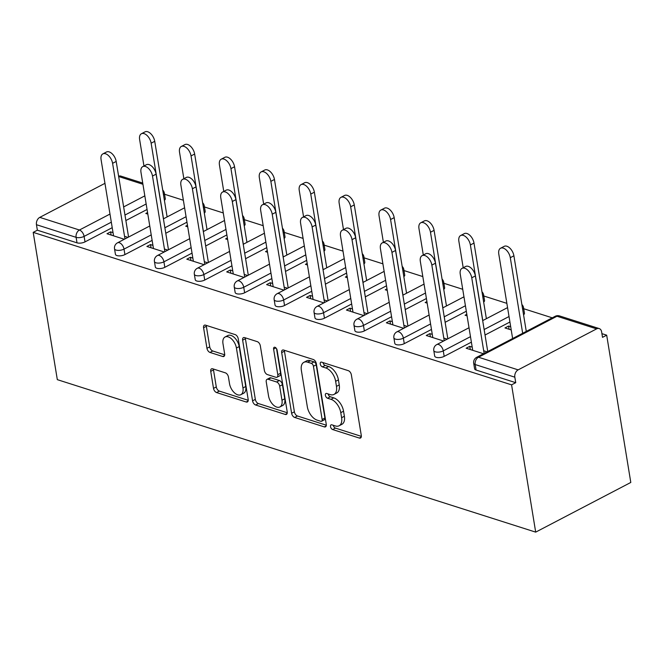 <?xml version="1.0" encoding="UTF-8"?>
<svg xmlns="http://www.w3.org/2000/svg" width="664" height="664" viewBox="0 0 664 664"><rect width="100%" height="100%" fill="white"/><g stroke="black" fill="none" stroke-linecap="round" stroke-linejoin="round"><path stroke-width="1" d="M330.506 426.637A2.623 1.502 -117.6 0 0 332.656 429.55L359.332 438.057A3.743 2.141 -117.6 0 0 360.51 438.008A3.743 2.141 -117.6 0 0 361.291 435.484L351.356 374.828A3.743 2.141 -117.6 0 0 348.293 370.661L321.617 362.154A2.623 1.502 -117.6 0 0 320.787 362.195A2.623 1.502 -117.6 0 0 320.247 363.955A2.623 1.502 -117.6 0 0 322.389 366.877L325.841 367.972A11.977 6.856 -117.6 0 1 335.644 381.319L336.465 386.373A11.977 6.856 -117.6 0 1 333.984 394.433A11.977 6.856 -117.6 0 1 330.199 394.599L326.746 393.495A2.623 1.502 -117.6 0 0 325.916 393.528A2.623 1.502 -117.6 0 0 325.377 395.296A2.623 1.502 -117.6 0 0 327.518 398.217L330.971 399.313A11.977 6.856 -117.6 0 1 340.773 412.659L341.603 417.714A11.977 6.856 -117.6 0 1 339.113 425.773A11.977 6.856 -117.6 0 1 335.328 425.939L331.875 424.836A2.623 1.502 -117.6 0 0 331.054 424.869A2.623 1.502 -117.6 0 0 330.506 426.637M333.295 425.284A2.623 1.502 -117.6 0 0 335.428 428.106L361.349 436.364M323.036 362.61A2.623 1.502 -117.6 0 0 325.161 365.424L328.614 366.528L325.841 367.972M328.165 393.951A2.623 1.502 -117.6 0 0 330.29 396.765L333.743 397.869L330.971 399.313M212.688 368.802A3.743 2.141 -117.6 0 0 211.509 368.852A3.743 2.141 -117.6 0 0 210.729 371.367L213.517 388.382A3.743 2.141 -117.6 0 0 216.58 392.557L246.211 402.002A3.743 2.141 -117.6 0 0 247.39 401.952A3.743 2.141 -117.6 0 0 248.17 399.429L238.235 338.773A3.743 2.141 -117.6 0 0 235.172 334.606L205.541 325.161A3.743 2.141 -117.6 0 0 204.363 325.211A3.743 2.141 -117.6 0 0 203.582 327.726L206.952 348.285A3.743 2.141 -117.6 0 0 210.015 352.451L222.697 356.493A3.743 2.141 -117.6 0 0 223.876 356.443A3.743 2.141 -117.6 0 0 224.656 353.929L222.988 343.736A10.018 5.727 -117.6 0 1 225.063 336.997A10.018 5.727 -117.6 0 1 236.417 348.019L242.958 387.95A10.018 5.727 -117.6 0 1 240.874 394.682A10.018 5.727 -117.6 0 1 229.52 383.667L228.433 377.011A3.743 2.141 -117.6 0 0 225.37 372.844L212.688 368.802M33.2 232.367L511.579 384.846L535.69 532.13L57.32 379.65L33.2 232.367L37.358 230.192L77.007 242.833L76.111 237.338L36.462 224.706L37.358 230.192M291.612 413.274A3.743 2.141 -117.6 0 0 294.675 417.448L324.306 426.894A3.743 2.141 -117.6 0 0 325.484 426.844A3.743 2.141 -117.6 0 0 326.265 424.321L316.33 363.664A3.743 2.141 -117.6 0 0 313.267 359.498L283.636 350.053A3.743 2.141 -117.6 0 0 282.457 350.102A3.743 2.141 -117.6 0 0 281.677 352.617L291.612 413.274L294.384 411.829A3.743 2.141 -117.6 0 0 297.447 415.996L326.314 425.201M285.254 414.444L255.623 404.998A3.743 2.141 -117.6 0 1 252.561 400.832L242.634 340.175A3.743 2.141 -117.6 0 1 243.406 337.661A3.743 2.141 -117.6 0 1 244.593 337.602L257.267 341.645A3.743 2.141 -117.6 0 1 260.329 345.819L264.363 370.421A3.743 2.141 -117.6 0 0 267.426 374.587L275.834 377.268A3.743 2.141 -117.6 0 0 277.021 377.218A3.743 2.141 -117.6 0 0 277.793 374.695L273.601 349.09A2.623 1.502 -117.6 0 1 274.149 347.322A2.623 1.502 -117.6 0 1 277.12 350.21L287.213 411.879A3.743 2.141 -117.6 0 1 286.441 414.394A3.743 2.141 -117.6 0 1 285.254 414.444L287.155 413.456M535.69 532.13L630.8 482.454L606.68 335.171L601.916 333.652M518.152 369.865L596.621 328.871L556.971 316.238L478.503 357.224L518.152 369.865A5.719 4.067 107.7 0 0 514.832 377.185L475.183 364.544L476.08 370.039L515.737 382.68L514.832 377.185M596.621 328.871A5.719 4.067 107.7 0 1 599.202 328.572A5.719 4.067 107.7 0 1 601.625 331.851L602.522 337.345L606.68 335.171M164.547 194.245L183.372 200.246M204.454 206.96L223.278 212.961M244.36 219.684L263.185 225.685M284.267 232.4L303.091 238.401M324.173 245.124L342.998 251.125M364.088 257.848L382.904 263.84M403.994 270.563L422.81 276.564M443.901 283.287L462.725 289.288M483.807 296.003L506.864 303.357M523.713 308.727L552.265 317.824M104.953 183.339L39.774 217.377L79.431 230.018L109.983 214.057M510.691 326.729L508.582 326.057L509.105 329.261M508.582 326.057L504.98 327.941L511.214 329.925M472.187 347.106L469.763 346.334L470.286 349.538M469.763 346.334L466.161 348.218L483.5 353.746M487.102 351.862L483.699 350.775M124.915 254.602A5.719 2.349 170.7 0 1 116.914 255.557A5.719 2.349 170.7 0 1 115.428 254.304L114.532 248.817A5.719 2.349 170.7 0 0 116.017 250.062A5.719 2.349 -9.3 0 0 124.019 249.116L124.915 254.602L152.122 240.393M203.408 207.542A5.719 2.349 170.7 0 0 204.296 205.981L205.193 211.467A5.719 2.349 170.7 0 1 204.304 213.036M186.966 222.191L165.776 233.263M163.493 194.818A5.719 2.349 170.7 0 0 164.39 193.257L165.286 198.752A5.719 2.349 170.7 0 1 164.398 200.312M147.059 209.475L125.87 220.539M112.216 227.677L85.009 241.887A5.719 2.349 170.7 0 1 77.007 242.833M511.579 384.846L515.737 382.68M476.08 370.039A5.719 2.349 170.7 0 1 474.594 368.794L473.698 363.299A5.719 2.349 170.7 0 0 475.183 364.544A5.719 4.067 107.7 0 1 478.503 357.224A5.719 3.27 -117.6 0 0 476.694 357.298A5.719 5.719 0 0 0 473.698 363.299M187.472 225.262L185.721 226.175L187.721 226.814M152.936 245.348L150.504 244.576L146.902 246.452L164.24 251.98M167.851 250.104L164.448 249.017M204.728 280.05A5.719 2.349 170.7 0 1 196.735 280.996A5.719 2.349 170.7 0 1 195.249 279.752L194.344 274.257A5.719 2.349 170.7 0 0 195.83 275.502A5.719 2.349 -9.3 0 0 203.831 274.556L204.728 280.05L231.935 265.832M283.221 232.981A5.719 2.349 170.7 0 0 284.109 231.421L285.005 236.907A5.719 2.349 170.7 0 1 284.117 238.476M266.779 247.631L245.589 258.703M267.285 250.71L265.534 251.623L267.534 252.254M232.749 270.787L230.325 270.016L226.714 271.9L244.061 277.428M247.664 275.543L244.261 274.456M284.541 305.49A5.719 2.349 170.7 0 1 276.548 306.436A5.719 2.349 170.7 0 1 275.062 305.191L274.157 299.696A5.719 2.349 170.7 0 0 275.651 300.941A5.719 2.349 -9.3 0 0 283.644 299.995L284.541 305.49L311.748 291.272M363.034 258.421A5.719 2.349 170.7 0 0 363.922 256.86L364.827 262.355A5.719 2.349 170.7 0 1 363.93 263.915M346.591 273.078L325.41 284.142M347.098 276.149L345.355 277.062L347.355 277.701M312.561 296.227L310.138 295.455L306.536 297.339L323.874 302.867M327.476 300.983L324.073 299.896M364.362 330.929A5.719 2.349 170.7 0 1 356.361 331.875A5.719 2.349 170.7 0 1 354.875 330.63L353.978 325.136A5.719 2.349 170.7 0 0 355.464 326.381A5.719 2.349 -9.3 0 0 363.457 325.435L364.362 330.929L391.569 316.72M442.846 283.86A5.719 2.349 170.7 0 0 443.735 282.3L444.639 287.794A5.719 2.349 170.7 0 1 443.751 289.355M426.412 298.518L405.223 309.582M426.911 301.589L425.167 302.502L427.168 303.141M392.374 321.666L389.951 320.895L386.348 322.779L403.687 328.306M407.289 326.422L403.886 325.335M444.174 356.369A5.719 2.349 170.7 0 1 436.173 357.315A5.719 2.349 170.7 0 1 434.688 356.07L433.791 350.575A5.719 2.349 170.7 0 0 435.277 351.829A5.719 2.349 -9.3 0 0 443.27 350.874L444.174 356.369L471.382 342.159M522.659 309.308A5.719 2.349 170.7 0 0 523.556 307.739L524.452 313.234A5.719 2.349 170.7 0 1 523.564 314.794M509.919 322.023L485.035 335.021M432.281 334.39L429.857 333.618L426.255 335.494L443.594 341.022M447.196 339.146L443.793 338.059M466.817 314.304L465.074 315.217L467.074 315.856M404.268 343.645A5.719 2.349 170.7 0 1 396.267 344.599A5.719 2.349 170.7 0 1 394.781 343.346L393.885 337.86A5.719 2.349 170.7 0 0 395.37 339.105A5.719 2.349 -9.3 0 0 403.363 338.159L404.268 343.645L431.476 329.435M482.753 296.584A5.719 2.349 170.7 0 0 483.641 295.015L484.546 300.51A5.719 2.349 170.7 0 1 483.658 302.078M466.319 311.233L445.129 322.306M352.468 308.951L350.044 308.171L346.442 310.055L363.781 315.583M367.383 313.698L363.98 312.619M387.004 288.865L385.261 289.778L387.261 290.417M324.447 318.205A5.719 2.349 170.7 0 1 316.454 319.16A5.719 2.349 170.7 0 1 314.968 317.907L314.064 312.412A5.719 2.349 170.7 0 0 315.558 313.665A5.719 2.349 -9.3 0 0 323.551 312.711L324.447 318.205L351.654 303.996M402.94 271.144A5.719 2.349 170.7 0 0 403.828 269.576L404.733 275.07A5.719 2.349 170.7 0 1 403.837 276.639M386.506 285.794L365.316 296.866M272.655 283.503L270.231 282.731L266.621 284.615L283.968 290.143M287.57 288.259L284.167 287.18M307.191 263.425L305.44 264.338L307.449 264.977M244.634 292.766A5.719 2.349 170.7 0 1 236.641 293.712A5.719 2.349 170.7 0 1 235.156 292.467L234.251 286.972A5.719 2.349 170.7 0 0 235.737 288.226A5.719 2.349 -9.3 0 0 243.738 287.271L244.634 292.766L271.842 278.556M323.127 245.705A5.719 2.349 170.7 0 0 324.015 244.136L324.912 249.631A5.719 2.349 170.7 0 1 324.024 251.191M306.685 260.354L285.503 271.418M192.842 258.064L190.419 257.292L186.808 259.176L204.147 264.704M207.757 262.819L204.354 261.732M227.378 237.986L225.627 238.899L227.627 239.538M164.821 267.326A5.719 2.349 170.7 0 1 156.828 268.273A5.719 2.349 170.7 0 1 155.334 267.028L154.438 261.533A5.719 2.349 170.7 0 0 155.924 262.786A5.719 2.349 -9.3 0 0 163.925 261.832L164.821 267.326L192.029 253.117M243.314 220.265A5.719 2.349 170.7 0 0 244.203 218.697L245.099 224.191A5.719 2.349 170.7 0 1 244.211 225.752M226.872 234.915L205.682 245.979M113.029 232.624L110.597 231.852L106.995 233.736L124.334 239.264M127.945 237.38L124.541 236.293M147.566 212.546L145.814 213.459L147.815 214.098M118.615 176.226A5.719 4.067 -72.3 0 1 120.823 176.093L142.735 183.073M36.462 224.706A5.719 4.067 -72.3 0 1 39.774 217.377M429.857 333.618L430.38 336.814M389.951 320.895L390.473 324.09M350.044 308.171L350.567 311.374M310.138 295.455L310.661 298.651M270.231 282.731L270.754 285.935M230.325 270.016L230.848 273.211M190.419 257.292L190.941 260.495M150.504 244.576L151.035 247.772M110.597 231.852L111.12 235.048M339.113 425.773L341.885 424.321A11.977 6.856 -117.6 0 0 344.375 416.262L341.603 417.714M333.743 397.869A11.977 6.856 -117.6 0 1 343.545 411.207L344.375 416.262M333.984 394.433L336.756 392.98A11.977 6.856 -117.6 0 0 339.246 384.929L336.465 386.373M328.614 366.528A11.977 6.856 -117.6 0 1 338.416 379.874L339.246 384.929M284.391 350.293A3.743 2.141 -117.6 0 0 284.449 351.173L294.384 411.829M320.77 421.291A2.623 1.502 -117.6 0 0 321.592 421.258A2.623 1.502 -117.6 0 0 322.14 419.499L313.425 366.254A2.623 1.502 -117.6 0 0 311.275 363.332L307.639 362.171A11.977 6.856 -117.6 0 0 303.855 362.337A11.977 6.856 -117.6 0 0 301.365 370.396L307.324 406.791A11.977 6.856 -117.6 0 0 317.126 420.129L320.77 421.291M321.592 421.258L324.364 419.806A2.623 1.502 -117.6 0 0 324.912 418.046L322.14 419.499M303.855 362.337L306.627 360.892A11.977 6.856 -117.6 0 1 310.412 360.726L314.047 361.888A2.623 1.502 -117.6 0 1 316.197 364.802L324.912 418.046M287.271 412.759L258.396 403.554L255.623 404.998M245.348 337.843A3.743 2.141 -117.6 0 0 245.406 338.723L255.333 399.379A3.743 2.141 -117.6 0 0 258.396 403.554M277.021 377.218L279.793 375.766A3.743 2.141 -117.6 0 0 280.565 373.251L276.548 348.708M268.538 395.943A10.018 5.727 -117.6 0 0 279.893 406.957A10.018 5.727 -117.6 0 0 281.976 400.226L279.668 386.157A3.743 2.141 -117.6 0 0 276.606 381.983L268.198 379.302A3.743 2.141 -117.6 0 0 267.019 379.36A3.743 2.141 -117.6 0 0 266.239 381.875L268.538 395.943M279.893 406.957L282.665 405.513A10.018 5.727 -117.6 0 0 284.748 398.773L281.976 400.226M267.019 379.36L269.791 377.907A3.743 2.141 -117.6 0 1 270.97 377.857L279.378 380.538A3.743 2.141 -117.6 0 1 282.441 384.705L284.748 398.773M240.874 394.682L243.647 393.237A10.018 5.727 -117.6 0 0 245.73 386.498L242.958 387.95M225.063 336.997L227.835 335.552A10.018 5.727 -117.6 0 1 239.189 346.567L245.73 386.498M206.305 325.401A3.743 2.141 -117.6 0 0 206.355 326.281L209.724 346.84A3.743 2.141 -117.6 0 0 212.787 351.007L224.706 354.808M213.451 369.043A3.743 2.141 -117.6 0 0 213.501 369.923L216.29 386.938A3.743 2.141 -117.6 0 0 219.352 391.104L248.228 400.309M500.565 248.236L504.167 246.352A8.582 4.914 62.4 0 1 513.903 255.798L510.292 257.682A8.582 4.914 -117.6 0 0 500.565 248.236A8.582 4.914 -117.6 0 0 498.78 254.013L512.625 338.532M522.676 333.286L510.292 257.682M526.278 331.402L513.903 255.798M462.028 268.372L465.63 266.488A8.582 4.914 62.4 0 1 475.358 275.925L471.755 277.809A8.582 4.914 -117.6 0 0 462.028 268.372A8.582 4.914 -117.6 0 0 460.243 274.141L472.718 350.31M475.358 275.925L487.741 351.53M471.755 277.809L484.131 353.414M460.658 235.521L464.26 233.637A8.582 4.914 62.4 0 1 473.996 243.074L470.386 244.958A8.582 4.914 -117.6 0 0 460.658 235.521A8.582 4.914 -117.6 0 0 458.874 241.289L463.206 267.75M482.769 320.563L470.386 244.958M486.372 318.678L473.996 243.074M420.752 222.797L424.354 220.913A8.582 4.914 62.4 0 1 434.082 230.358L430.479 232.234A8.582 4.914 -117.6 0 0 420.752 222.797A8.582 4.914 -117.6 0 0 418.967 228.565L423.3 255.026M442.863 307.839L430.479 232.234M446.465 305.963L434.082 230.358M380.846 210.073L384.448 208.197A8.582 4.914 62.4 0 1 394.175 217.634L390.573 219.518A8.582 4.914 -117.6 0 0 380.846 210.073A8.582 4.914 -117.6 0 0 379.061 215.85L383.394 242.31M402.957 295.123L390.573 219.518M406.559 293.239L394.175 217.634M340.939 197.357L344.541 195.473A8.582 4.914 62.4 0 1 354.269 204.91L350.667 206.794A8.582 4.914 -117.6 0 0 340.939 197.357A8.582 4.914 -117.6 0 0 339.155 203.126L343.487 229.586M363.05 282.399L350.667 206.794M366.652 280.515L354.269 204.91M301.033 184.633L304.635 182.749A8.582 4.914 62.4 0 1 314.363 192.195L310.76 194.079A8.582 4.914 -117.6 0 0 301.033 184.633A8.582 4.914 -117.6 0 0 299.248 190.41L303.581 216.871M323.144 269.684L310.76 194.079M326.746 267.799L314.363 192.195M422.113 255.648L425.724 253.764A8.582 4.914 62.4 0 1 435.451 263.21L431.849 265.094A8.582 4.914 -117.6 0 0 422.113 255.648A8.582 4.914 -117.6 0 0 420.337 261.425L432.804 337.586M435.451 263.21L447.835 338.814M431.849 265.094L444.224 340.698M382.207 242.924L385.817 241.049A8.582 4.914 62.4 0 1 395.545 250.486L391.943 252.37A8.582 4.914 -117.6 0 0 382.207 242.924A8.582 4.914 -117.6 0 0 380.43 248.701L392.897 324.87M395.545 250.486L407.928 326.09M391.943 252.37L404.318 327.974M342.3 230.209L345.911 228.325A8.582 4.914 62.4 0 1 355.638 237.77L352.028 239.646A8.582 4.914 -117.6 0 0 342.3 230.209A8.582 4.914 -117.6 0 0 340.524 235.977L352.991 312.146M355.638 237.77L368.014 313.375M352.028 239.646L364.411 315.251M302.394 217.485L305.996 215.609A8.582 4.914 62.4 0 1 315.732 225.046L312.121 226.93A8.582 4.914 -117.6 0 0 302.394 217.485A8.582 4.914 -117.6 0 0 300.609 223.262L313.084 299.423M315.732 225.046L328.107 300.651M312.121 226.93L324.505 302.535M262.488 204.769L266.09 202.885A8.582 4.914 62.4 0 1 275.826 212.322L272.215 214.206A8.582 4.914 -117.6 0 0 262.488 204.769A8.582 4.914 -117.6 0 0 260.703 210.538L273.178 286.707M275.826 212.322L288.201 287.927M272.215 214.206L284.599 289.811M261.126 171.918L264.728 170.034A8.582 4.914 62.4 0 1 274.456 179.471L270.854 181.355A8.582 4.914 -117.6 0 0 261.126 171.918A8.582 4.914 -117.6 0 0 259.342 177.686L263.674 204.147M283.229 256.96L270.854 181.355M286.84 255.076L274.456 179.471M222.581 192.045L226.183 190.161A8.582 4.914 62.4 0 1 235.911 199.607L232.309 201.491A8.582 4.914 -117.6 0 0 222.581 192.045A8.582 4.914 -117.6 0 0 220.797 197.822L233.272 273.983M235.911 199.607L248.294 275.211M232.309 201.491L244.692 277.096M221.22 159.194L224.822 157.31A8.582 4.914 62.4 0 1 234.55 166.755L230.947 168.639A8.582 4.914 -117.6 0 0 221.22 159.194A8.582 4.914 -117.6 0 0 219.435 164.971L223.768 191.431M243.323 244.244L230.947 168.639M246.933 242.36L234.55 166.755M182.675 179.33L186.277 177.446A8.582 4.914 62.4 0 1 196.005 186.883L192.402 188.767A8.582 4.914 -117.6 0 0 182.675 179.33A8.582 4.914 -117.6 0 0 180.89 185.098L193.365 261.267M196.005 186.883L208.388 262.488M192.402 188.767L204.786 264.372M181.305 146.478L184.916 144.594A8.582 4.914 62.4 0 1 194.643 154.031L191.041 155.915A8.582 4.914 -117.6 0 0 181.305 146.478A8.582 4.914 -117.6 0 0 179.529 152.247L183.862 178.707M203.416 231.52L191.041 155.915M207.027 229.636L194.643 154.031M142.768 166.606L146.37 164.722A8.582 4.914 62.4 0 1 156.098 174.167L152.496 176.051A8.582 4.914 -117.6 0 0 142.768 166.606A8.582 4.914 -117.6 0 0 140.984 172.383L153.459 248.543M156.098 174.167L168.482 249.772M152.496 176.051L164.88 251.656M141.399 133.755L145.009 131.87A8.582 4.914 62.4 0 1 154.737 141.316L151.135 143.2A8.582 4.914 -117.6 0 0 141.399 133.755A8.582 4.914 -117.6 0 0 139.623 139.523L143.955 165.983M163.51 218.796L151.135 143.2M167.112 216.921L154.737 141.316M102.862 153.89L106.464 152.006A8.582 4.914 62.4 0 1 116.192 161.443L112.59 163.327A8.582 4.914 -117.6 0 0 102.862 153.89A8.582 4.914 -117.6 0 0 101.077 159.659L113.552 235.828M116.192 161.443L128.575 237.048M112.59 163.327L124.973 238.932M335.428 428.106L332.656 429.55M325.161 365.424L322.389 366.877M330.29 396.765L327.518 398.217M599.202 328.572L559.553 315.931A5.719 4.067 107.7 0 0 556.971 316.238A5.719 3.27 -117.6 0 0 555.162 316.313L476.694 357.298M123.637 206.927L144.827 195.855M142.926 184.26L118.665 176.524M111.311 222.183L84.104 236.392A5.719 2.349 -9.3 0 1 76.111 237.338A5.719 4.067 -72.3 0 1 79.431 230.018A5.719 3.27 62.4 0 1 84.104 236.392L85.009 241.887M509.022 316.529L484.139 329.535M470.477 336.665L443.27 350.874A5.719 3.27 62.4 0 0 438.589 344.5A5.719 3.27 -117.6 0 0 436.787 344.583A5.719 5.719 0 0 0 433.791 350.575M465.414 305.747L444.233 316.811M430.571 323.941L403.363 338.159A5.719 3.27 62.4 0 0 398.682 331.784A5.719 3.27 -117.6 0 0 396.881 331.859A5.719 5.719 0 0 0 393.885 337.86M425.508 293.023L404.318 304.087M390.664 311.225L363.457 325.435A5.719 3.27 62.4 0 0 358.776 319.06A5.719 3.27 -117.6 0 0 356.975 319.143A5.719 5.719 0 0 0 353.978 325.136M385.601 280.299L364.411 291.371M350.758 298.501L323.551 312.711A5.719 3.27 62.4 0 0 318.869 306.345A5.719 3.27 -117.6 0 0 317.068 306.419A5.719 5.719 0 0 0 314.064 312.412M345.695 267.584L324.505 278.648M310.852 285.786L283.644 299.995A5.719 3.27 62.4 0 0 278.963 293.621A5.719 3.27 -117.6 0 0 277.154 293.704A5.719 5.719 0 0 0 274.157 299.696M305.789 254.86L284.599 265.932M270.945 273.062L243.738 287.271A5.719 3.27 62.4 0 0 239.057 280.905A5.719 3.27 -117.6 0 0 237.247 280.98A5.719 5.719 0 0 0 234.251 286.972M265.882 242.144L244.692 253.208M231.039 260.338L203.831 274.556A5.719 3.27 62.4 0 0 199.15 268.181A5.719 3.27 -117.6 0 0 197.341 268.256A5.719 5.719 0 0 0 194.344 274.257M225.976 229.42L204.786 240.492M191.132 247.622L163.925 261.832A5.719 3.27 62.4 0 0 159.244 255.457A5.719 3.27 -117.6 0 0 157.434 255.54A5.719 5.719 0 0 0 154.438 261.533M186.069 216.705L164.88 227.769M151.226 234.898L124.019 249.116A5.719 3.27 62.4 0 0 119.337 242.742A5.719 3.27 -117.6 0 0 117.528 242.816A5.719 5.719 0 0 0 114.532 248.817M146.163 203.981L124.973 215.045M343.545 411.207L340.773 412.659M338.416 379.874L335.644 381.319M361.233 437.061L359.332 438.057M284.449 351.173L281.677 352.617M326.198 425.898L324.306 426.894M297.447 415.996L294.675 417.448M316.197 364.802L313.425 366.254M314.047 361.888L311.275 363.332M310.412 360.726L307.639 362.171M255.333 399.379L252.561 400.832M245.406 338.723L242.634 340.175M280.565 373.251L277.793 374.695M275.9 347.886L273.601 349.09M282.441 384.705L279.668 386.157M279.378 380.538L276.606 381.983M270.97 377.857L268.198 379.302M239.189 346.567L236.417 348.019M224.59 355.506L222.697 356.493M212.787 351.007L210.015 352.451M209.724 346.84L206.952 348.285M206.355 326.281L203.582 327.726M248.112 401.006L246.211 402.002M219.352 391.104L216.58 392.557M216.29 386.938L213.517 388.382M213.501 369.923L210.729 371.367M559.553 315.931A5.719 5.719 0 0 0 555.162 316.313M523.556 307.739A5.719 5.719 0 0 0 521.887 304.552M507.562 307.615L482.678 320.612M469.016 327.742L436.787 344.583M483.641 295.015A5.719 5.719 0 0 0 481.981 291.836M463.953 296.825L442.772 307.888M429.11 315.026L396.881 331.859M443.735 282.3A5.719 5.719 0 0 0 442.066 279.112M424.047 284.101L402.857 295.173M389.204 302.303L356.975 319.143M403.828 269.576A5.719 5.719 0 0 0 402.16 266.388M384.141 271.385L362.951 282.449M349.297 289.587L317.068 306.419M363.922 256.86A5.719 5.719 0 0 0 362.253 253.673M344.234 258.661L323.044 269.733M309.391 276.863L277.154 293.704M324.015 244.136A5.719 5.719 0 0 0 322.347 240.949M304.328 245.946L283.138 257.009M269.484 264.139L237.247 280.98M284.109 231.421A5.719 5.719 0 0 0 282.441 228.233M264.421 233.222L243.232 244.286M229.578 251.424L197.341 268.256M244.203 218.697A5.719 5.719 0 0 0 242.534 215.509M224.515 220.498L203.325 231.57M189.672 238.7L157.434 255.54M204.296 205.981A5.719 5.719 0 0 0 202.628 202.794M184.609 207.782L163.419 218.846M149.765 225.984L117.528 242.816M164.39 193.257A5.719 5.719 0 0 0 162.721 190.07"/></g></svg>

